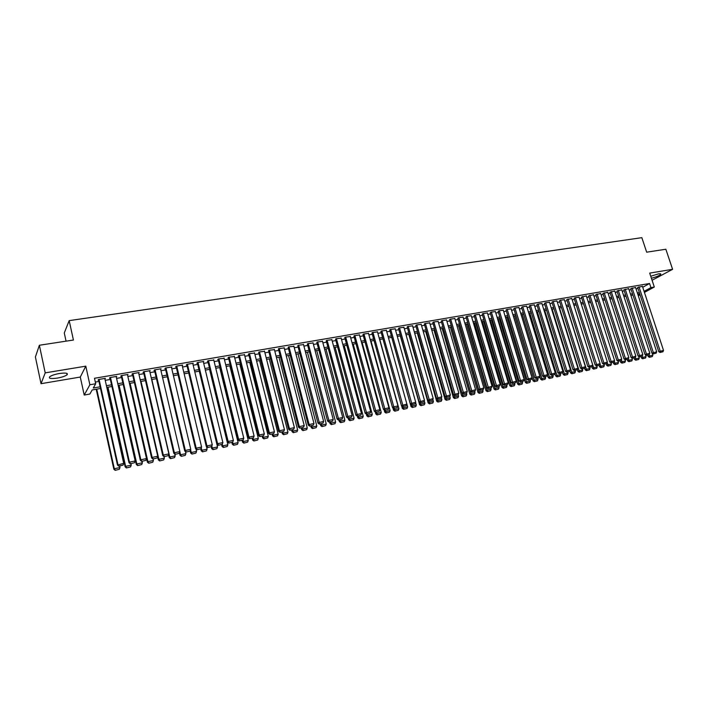 <?xml version="1.0" encoding="UTF-8"?>
<svg xmlns="http://www.w3.org/2000/svg" width="708" height="708" viewBox="0 0 708 708"><rect width="100%" height="100%" fill="white"/><g stroke="black" fill="none" stroke-linecap="round" stroke-linejoin="round"><path stroke-width="1.06" d="M57.41 378.081C62.056 377.222 65.269 376.134 67.056 374.806C68.313 373.089 65.755 372.665 59.383 373.505C54.72 374.355 51.48 375.452 49.675 376.789C48.445 378.514 51.02 378.948 57.41 378.081M651.404 278.226C656.015 277.049 659.121 275.766 660.732 274.368C661.113 273.757 660.316 273.607 658.343 273.908L650.749 276.244M100.509 388.497L92.173 389.958L89.854 394.046L84.217 395.046L89.872 384.763L95.695 383.754L93.279 388.011L100.138 386.816M80.287 377.045L85.792 366.169L45.215 372.859L39.374 345.247L35.4 356.965L41.029 383.683L80.287 377.045L84.217 395.046M66.056 341.159L64.278 332.972L69.18 320.627L641.846 237.667L646.67 252.181L665.847 249.243L672.6 269.314L649.696 273.093L654.316 287.014L644.43 292.431M652.086 280.271L672.6 269.314M45.215 372.859L41.029 383.683M104.934 379.054L105.368 378.329L98.501 379.506L98.085 380.231L98.66 380.125M116.289 377.072L116.723 376.382L109.917 377.55L109.483 378.267L110.05 378.169M127.537 375.107L127.971 374.452L121.236 375.603L120.776 376.329L121.334 376.231M138.679 373.169L139.113 372.541L132.44 373.682L131.962 374.408L132.511 374.311M149.715 371.249L150.149 370.647L143.538 371.78L143.034 372.505L143.582 372.408M160.645 369.346L161.079 368.771L154.53 369.895L154.008 370.62L154.548 370.523M171.478 367.461L171.911 366.912L165.424 368.027L164.876 368.753L165.415 368.656M182.204 365.602L182.637 365.071L176.212 366.169L175.637 366.903L176.177 366.806M192.833 363.762L193.257 363.248L186.894 364.337L186.301 365.062L186.832 364.974M203.364 361.938L203.789 361.443L197.479 362.523L196.868 363.248L197.39 363.16M213.798 360.133L207.975 360.726L207.338 361.452L207.86 361.363M224.135 358.337L218.365 358.938L217.71 359.673L218.223 359.584M234.375 356.566L228.657 357.168L227.985 357.903L228.498 357.814M244.526 354.814L238.861 355.425L238.171 356.151L238.676 356.062M254.579 353.071L248.968 353.69L248.26 354.416L248.765 354.336M264.544 351.354L258.986 351.964L258.756 352.611M274.421 349.646L268.916 350.265L268.659 350.911M284.209 347.955L278.757 348.575L278.474 349.23M293.909 346.283L288.51 346.902L288.209 347.557M303.52 344.619L298.174 345.247L297.847 345.893M313.051 342.982L307.75 343.601L307.405 344.256M322.503 341.353L317.246 341.973L316.874 342.628M331.866 339.734L326.654 340.362L326.264 341.008M341.141 338.132L335.981 338.76L335.574 339.415M350.345 336.548L345.23 337.167L344.805 337.831M359.469 334.973L354.398 335.601L353.947 336.256M368.514 333.415L363.478 334.043L363.018 334.698M377.479 331.875L372.488 332.495L372.01 333.149M386.364 330.344L381.426 330.963L380.922 331.618M395.179 328.822L390.285 329.441L389.763 330.096M403.914 327.317L399.064 327.937L398.524 328.592M412.587 325.83L407.773 326.441L407.215 327.105M421.18 324.344L416.401 324.963L415.835 325.618M429.694 322.883L424.968 323.494L424.375 324.149M438.146 321.423L433.455 322.034L432.853 322.698M446.527 319.981L441.872 320.591L441.252 321.255M454.837 318.556L450.226 319.158L449.589 319.821M463.085 317.131L458.501 317.733L457.855 318.396M471.254 315.724L466.714 316.326L466.05 316.989M479.369 314.334L474.864 314.927L474.183 315.591M487.405 312.945L482.945 313.538L482.245 314.202M495.388 311.573L490.954 312.166L490.246 312.83M503.3 310.219L498.91 310.803L498.184 311.467M511.149 308.865L506.795 309.449L506.052 310.113M518.937 307.529L514.619 308.104L513.866 308.776M526.663 306.192L522.371 306.776L521.61 307.44M534.328 304.882L530.071 305.458L529.292 306.121M541.93 303.573L537.708 304.148L536.921 304.812M549.479 302.272L545.293 302.847L544.487 303.511M556.957 300.989L552.806 301.555L551.992 302.219M564.382 299.714L560.267 300.272L559.435 300.944M571.754 298.44L566.825 299.67M579.064 297.183L575.011 297.741L574.161 298.413M586.321 295.935L581.436 297.156M593.525 294.705L588.649 295.917M600.667 293.475L595.817 294.687M607.756 292.254L602.924 293.466M614.792 291.041L609.977 292.254M621.774 289.846L616.978 291.05M628.704 288.652L623.934 289.855M635.58 287.475L630.828 288.669M642.74 287.289L649.563 283.492L94.483 378.284L95.695 383.754M95.323 382.063L98.952 381.435M105.227 380.355L110.342 379.47M116.59 378.391L121.626 377.523M127.847 376.452L132.803 375.594M138.989 374.532L143.883 373.682M150.034 372.629L154.848 371.797M160.973 370.735L165.707 369.921M171.805 368.868L176.469 368.063M182.54 367.018L187.133 366.231M193.178 365.186L197.691 364.408M203.709 363.372L208.161 362.602M214.143 361.567L218.524 360.815M224.489 359.788L228.799 359.044M234.737 358.018L238.977 357.292M244.888 356.266L249.066 355.549M254.942 354.531L259.066 353.823M264.916 352.814L268.969 352.115M274.793 351.115L278.784 350.425M284.589 349.425L288.51 348.743M294.289 347.752L298.156 347.088M303.909 346.088L307.714 345.433M313.44 344.451L317.193 343.805M322.892 342.822L326.583 342.185M332.256 341.203L335.884 340.575M341.539 339.601L345.115 338.99M350.743 338.017L354.266 337.406M359.868 336.442L363.337 335.849M368.912 334.884L372.328 334.291M377.877 333.335L381.24 332.76M386.772 331.804L390.081 331.238M395.586 330.282L398.843 329.724M404.33 328.777L407.534 328.22M412.994 327.282L416.154 326.742M421.587 325.804L424.694 325.264M430.11 324.335L433.172 323.804M438.562 322.875L441.571 322.352M446.952 321.432L449.907 320.919M455.262 319.998L458.173 319.494M463.501 318.573L466.368 318.078M471.678 317.166L474.502 316.68M479.794 315.768L482.573 315.281M487.839 314.379L490.573 313.909M495.812 312.998L498.503 312.538M503.724 311.635L506.379 311.184M511.583 310.281L514.185 309.83M519.371 308.945L521.929 308.502M527.097 307.608L529.619 307.175M534.761 306.29L537.239 305.856M542.363 304.971L544.806 304.555M549.912 303.67L552.311 303.263M557.4 302.387L559.763 301.98M564.825 301.104L567.152 300.705M572.188 299.829L574.48 299.44M579.507 298.572L581.755 298.183M586.764 297.316L588.976 296.935M593.959 296.077L596.136 295.705M601.11 294.847L603.251 294.475M608.199 293.625L610.305 293.262M615.234 292.413L617.305 292.05M622.217 291.209L624.252 290.855M629.146 290.014L631.155 289.669M636.023 288.829L637.996 288.483M642.413 286.298L637.669 287.492M85.792 366.169L89.872 384.763M649.563 283.492L650.926 287.598L654.316 287.014M39.374 345.247L73.42 340.035L69.18 320.627M637.961 294.723L639.492 293.882L637.784 294.183M632.908 295.041L630.908 295.395M626.014 296.254L623.978 296.608M619.066 297.466L616.987 297.838M612.057 298.696L609.951 299.068M605.004 299.935L602.862 300.316M597.897 301.183L595.72 301.573M590.729 302.44L588.516 302.829M583.507 303.714L581.259 304.104M576.232 304.989L573.94 305.387M568.905 306.272L566.577 306.688M561.515 307.573L559.143 307.989M554.063 308.883L551.656 309.299M546.558 310.201L544.116 310.626M538.992 311.529L536.505 311.962M531.363 312.865L528.841 313.308M523.681 314.21L521.115 314.662M515.928 315.573L513.318 316.034M508.114 316.945L505.468 317.414M500.246 318.326L497.556 318.804M492.308 319.724L489.573 320.202M484.307 321.122L481.529 321.618M476.236 322.538L473.413 323.034M468.103 323.972L465.236 324.476M459.908 325.406L456.987 325.919M451.633 326.857L448.677 327.379M443.296 328.326L440.288 328.848M434.889 329.795L431.836 330.335M426.42 331.291L423.313 331.831M417.87 332.787L414.711 333.344M409.251 334.3L406.047 334.866M400.551 335.831L397.303 336.397M391.789 337.362L388.48 337.946L407.666 406.896L407.065 408.445L403.613 409.312L407.065 408.445M382.948 338.92L379.585 339.504M374.028 340.486L370.611 341.079M365.036 342.061L361.567 342.672M355.965 343.654L352.442 344.274M346.814 345.265L343.23 345.893M337.574 346.885L333.946 347.522M328.264 348.513L324.574 349.168M318.874 350.168L315.122 350.823M309.396 351.832L305.582 352.495M299.829 353.504L295.962 354.186M290.183 355.204L286.253 355.894M280.448 356.912L276.456 357.611M270.633 358.637L266.571 359.345M260.721 360.372L256.597 361.098M250.721 362.133L246.534 362.868M240.623 363.903L236.375 364.647M230.445 365.691L226.126 366.443M220.161 367.496L215.781 368.266M209.789 369.31L205.338 370.098M199.32 371.151L194.797 371.948M188.753 373.01L184.16 373.815M178.08 374.877L173.416 375.7M167.318 376.771L162.575 377.603M156.45 378.674L151.636 379.523M145.476 380.603L140.582 381.462M134.396 382.55L129.431 383.417M123.21 384.515L118.165 385.4M111.917 386.497L106.793 387.391M640.076 294.811L638.306 295.785M644.076 291.369L650.926 287.598M106.421 385.718L111.545 384.825M117.785 383.727L122.829 382.851M129.051 381.762L134.016 380.895M140.202 379.807L145.096 378.957M151.255 377.877L156.061 377.037M162.194 375.966L166.938 375.143M173.035 374.072L177.699 373.258M183.77 372.196L188.363 371.39M194.408 370.337L198.93 369.549M204.948 368.496L209.4 367.718M215.391 366.664L219.772 365.903M225.737 364.859L230.047 364.107M235.985 363.071L240.233 362.328M246.145 361.292L250.322 360.558M256.207 359.531L260.323 358.814M266.181 357.788L270.235 357.08M276.067 356.062L280.049 355.363M285.855 354.354L289.784 353.664M295.563 352.655L299.431 351.982M305.183 350.973L308.998 350.31M314.724 349.31L318.467 348.655M324.175 347.655L327.866 347.009M333.539 346.017L337.176 345.38M342.831 344.389L346.407 343.769M352.035 342.787L355.558 342.168M361.16 341.185L364.629 340.583M370.213 339.61L373.62 339.008M379.178 338.035L382.541 337.451M388.072 336.486L391.382 335.902M396.896 334.946L400.144 334.371M405.631 333.415L408.843 332.857M414.304 331.902L417.463 331.344M422.897 330.397L426.004 329.857M431.429 328.91L434.482 328.37M439.88 327.432L442.889 326.901M448.261 325.963L451.226 325.441M456.58 324.512L459.492 323.999M464.82 323.069L467.696 322.565M472.997 321.636L475.829 321.149M481.113 320.22L483.891 319.733M489.157 318.812L491.892 318.334M497.14 317.423L499.83 316.945M505.052 316.034L507.707 315.573M512.911 314.662L515.513 314.21M520.699 313.299L523.265 312.856M528.425 311.954L530.947 311.511M536.089 310.608L538.576 310.175M543.7 309.281L546.142 308.856M551.24 307.962L553.647 307.546M558.727 306.652L561.09 306.237M566.161 305.352L568.48 304.944M573.524 304.068L575.816 303.67M580.843 302.785L583.091 302.396M588.1 301.519L590.313 301.13M595.295 300.263L597.481 299.882M602.446 299.015L604.588 298.634M609.535 297.776L611.641 297.404M616.571 296.546L618.642 296.183M623.553 295.325L625.598 294.962M630.492 294.112L632.492 293.758M637.368 292.908L639.342 292.563M98.518 379.506L117.484 465.085L123.714 463.351L104.943 379.046M642.377 286.182L663.511 350.363L658.759 351.69L660.033 352.495L662.962 351.743L660.033 352.495M637.634 287.386L658.759 351.69M638.97 286.775L660.573 352.248M662.962 351.743L663.511 350.363M647.687 355.089L648.156 356.531L649.466 355.938L649.068 354.708M652.227 353.327L652.847 355.221L652.298 356.584L649.404 357.319L652.298 356.584M649.935 357.089L649.466 355.938L652.847 355.221M649.404 357.319L648.156 356.531M635.545 287.359L656.688 351.796L651.909 353.124L653.183 353.929L656.121 353.177L653.183 353.929M630.793 288.554L651.909 353.124M632.111 287.944L653.723 353.69M656.121 353.177L656.688 351.796M628.669 288.537L649.802 353.23L645.006 354.575L646.289 355.381L649.245 354.628L646.289 355.381M623.89 289.74L645.006 354.575M625.208 289.13L646.82 355.133M649.245 354.628L649.802 353.23M621.739 289.731L642.864 354.681L638.05 356.027L639.333 356.841L642.306 356.08L639.333 356.841M616.942 290.935L638.05 356.027M618.252 290.324L639.864 356.593M642.306 356.08L642.864 354.681M614.756 290.926L635.873 356.151L631.049 357.496L632.324 358.31L635.315 357.549L632.324 358.31M609.942 292.139L631.049 357.496M611.243 291.528L632.855 358.071M635.315 357.549L635.873 356.151M640.899 356.513L641.368 357.965L642.669 357.363L642.253 356.106M645.492 354.885L646.077 356.646L645.519 358.018L642.616 358.761L645.519 358.018M643.138 358.522L642.669 357.363L646.077 356.646M642.616 358.761L641.368 357.965M634.058 357.947L634.527 359.407L635.819 358.814L635.368 357.416M638.722 356.451L639.253 358.089L638.696 359.46L635.775 360.204L638.696 359.46M636.297 359.965L635.819 358.814L639.253 358.089M635.775 360.204L634.527 359.407M627.164 359.399L627.633 360.859L628.916 360.266L628.412 358.682M631.89 358.036L632.377 359.54L631.819 360.912L628.89 361.664L631.819 360.912M629.403 361.425L628.916 360.266L632.377 359.54M628.89 361.664L627.633 360.859M620.217 360.859L620.686 362.328L621.969 361.735L621.394 359.956M625.014 359.637L625.447 361L624.89 362.381L621.943 363.133L624.89 362.381M622.456 362.894L621.969 361.735L625.447 361M621.943 363.133L620.686 362.328M607.721 292.13L628.837 357.62L623.987 358.974L625.261 359.797L628.27 359.036L625.261 359.797M602.889 293.342L623.987 358.974M604.181 292.74L625.792 359.549M628.27 359.036L628.837 357.62M613.216 362.328L613.686 363.806L614.96 363.204L614.332 361.239M618.075 361.248L618.473 362.469L617.916 363.859L614.951 364.611L617.916 363.859M615.456 364.372L614.96 363.204L618.473 362.469M614.951 364.611L613.686 363.806M600.623 293.351L621.739 359.106L616.863 360.469L618.146 361.292L621.164 360.522L618.146 361.292M595.773 294.563L616.863 360.469M597.056 293.962L618.668 361.045M621.164 360.522L621.739 359.106M606.172 363.806L606.641 365.293L607.898 364.691L607.207 362.523M611.066 362.779L611.438 363.947L610.88 365.346L607.898 366.107L610.88 365.346M608.402 365.868L607.898 364.691L611.438 363.947M607.898 366.107L606.641 365.293M593.481 294.572L614.579 360.602L609.694 361.974L610.977 362.797L614.013 362.027L610.977 362.797M588.614 295.794L609.694 361.974M589.888 295.192L611.5 362.558M614.013 362.027L614.579 360.602M599.057 365.293L599.534 366.788L600.791 366.195L600.039 363.824M603.977 364.266L604.349 365.443L603.791 366.841L600.791 367.602L603.791 366.841M601.296 367.372L600.791 366.195L604.349 365.443M600.791 367.602L599.534 366.788M586.277 295.811L607.375 362.115L602.464 363.487L603.756 364.319L606.8 363.54L603.756 364.319M581.392 297.033L602.464 363.487M582.657 296.431L604.269 364.071M606.8 363.54L607.375 362.115M591.888 366.762L592.375 368.302L593.623 367.709L573.976 305.387M596.835 365.771L597.207 366.948L596.649 368.355L593.64 369.125L596.649 368.355M594.136 368.886L593.623 367.709L597.207 366.948M593.64 369.125L592.375 368.302M579.029 297.059L600.11 363.638L595.18 365.009L596.472 365.85L599.534 365.062L596.472 365.85M574.117 298.28L595.18 365.009M575.374 297.679L596.977 365.602M599.534 365.062L600.11 363.638M584.658 368.24L585.162 369.824L586.392 369.231L566.763 306.652M589.64 367.284L590.012 368.461L589.454 369.877L586.419 370.647L589.454 369.877M586.914 370.408L586.392 369.231L590.012 368.461M586.419 370.647L585.162 369.824M571.71 298.307L592.791 365.169L587.835 366.549L589.127 367.39L592.215 366.602L589.127 367.39M566.781 299.537L587.835 366.549M568.037 298.944L589.631 367.142M592.215 366.602L592.791 365.169M556.913 300.847L577.967 368.266L577.392 369.718L574.268 370.514L577.392 369.718L577.887 371.355L579.117 370.762L559.488 307.927M582.392 368.806L582.764 369.992L582.197 371.408L579.153 372.187L582.197 371.408M579.648 371.948L579.117 370.762L582.764 369.992M579.153 372.187L577.887 371.355M564.347 299.572L585.41 366.709L580.436 368.098L581.728 368.948L584.826 368.151L581.728 368.948M559.391 300.803L580.436 368.098M560.639 300.21L582.233 368.7M584.826 368.151L585.41 366.709M569.984 371.054L570.56 372.904L571.781 372.311L552.169 309.21M575.082 370.337L575.454 371.532L574.887 372.957L571.825 373.736L574.887 372.957M572.312 373.497L571.781 372.311L575.454 371.532M571.825 373.736L570.56 372.904M551.948 302.086L572.976 369.664L577.967 368.266M553.178 301.493L574.772 370.266M572.976 369.664L574.268 370.514M562.533 372.373L563.17 374.461L564.382 373.868L544.779 310.511M567.719 371.886L568.09 373.089L567.515 374.514L564.444 375.293L567.515 374.514M564.931 375.063L564.382 373.868L568.09 373.089M564.444 375.293L563.17 374.461M549.435 302.13L570.471 369.841L565.462 371.24L566.754 372.089L569.887 371.293L566.754 372.089M544.443 303.369L565.462 371.24M545.664 302.776L567.25 371.85M569.887 371.293L570.471 369.841M541.885 303.431L562.913 371.426L557.877 372.824L559.178 373.682L562.329 372.877L559.178 373.682M536.876 304.67L557.877 372.824M538.089 304.077L559.665 373.435M562.329 372.877L562.913 371.426M534.283 304.732L555.293 373.019L550.24 374.426L551.541 375.284L554.709 374.479L551.541 375.284M529.248 305.971L550.24 374.426M530.46 305.387L552.028 375.045M554.709 374.479L555.293 373.019M526.619 306.051L547.611 374.62L542.54 376.036L543.841 376.904L547.027 376.09L543.841 376.904M521.566 307.29L542.54 376.036M522.761 306.706L544.319 376.665M547.027 376.09L547.611 374.62M518.893 307.378L539.868 376.24L534.779 377.665L536.08 378.532L539.284 377.718L536.08 378.532M513.813 308.617L534.779 377.665M515.008 308.042L536.558 378.293M539.284 377.718L539.868 376.24M511.105 308.715L532.062 377.877L526.947 379.302L528.248 380.178L531.478 379.364L528.248 380.178M506.008 309.962L526.947 379.302M507.185 309.378L528.726 379.939M531.478 379.364L532.062 377.877M503.255 310.06L524.194 379.523L519.061 380.957L520.362 381.833L523.601 381.01L520.362 381.833M498.131 311.308L519.061 380.957M499.299 310.732L520.831 381.594M523.601 381.01L524.194 379.523M495.335 311.414L516.265 381.187L511.105 382.621L512.406 383.506L515.672 382.683L512.406 383.506M490.202 312.671L511.105 382.621M491.361 312.095L512.875 383.267M515.672 382.683L516.265 381.187M487.361 312.786L508.264 382.86L503.087 384.302L504.388 385.187L507.671 384.364L504.388 385.187M482.201 314.042L503.087 384.302M483.343 313.476L504.848 384.948M507.671 384.364L508.264 382.86M479.316 314.166L500.202 384.55L494.998 386.002L496.308 386.887L499.6 386.055L496.308 386.887M474.13 315.423L494.998 386.002M475.272 314.856L496.759 386.648M499.6 386.055L500.202 384.55M471.209 315.556L492.069 386.249L486.847 387.71L488.148 388.603L491.467 387.763L488.148 388.603M465.997 316.812L486.847 387.71M467.13 316.255L488.609 388.365M491.467 387.763L492.069 386.249M463.032 316.963L483.865 387.966L478.626 389.427L479.927 390.329L483.263 389.489L479.927 390.329M457.802 318.219L478.626 389.427M458.917 317.662L480.378 390.09M483.263 389.489L483.865 387.966M454.784 318.37L475.599 389.701L470.333 391.17L471.643 392.073L474.997 391.223L471.643 392.073M449.536 319.635L470.333 391.17M450.642 319.087L472.086 391.834M474.997 391.223L475.599 389.701M446.474 319.804L467.262 391.444L461.97 392.922L463.28 393.825L466.66 392.975L463.28 393.825M441.199 321.069L461.97 392.922M442.296 320.52L463.722 393.586M466.66 392.975L467.262 391.444M438.093 321.237L458.855 393.206L453.545 394.683L454.855 395.595L458.244 394.737L454.855 395.595M432.8 322.503L453.545 394.683M433.88 321.963L455.288 395.365M458.244 394.737L458.855 393.206M429.641 322.689L450.376 394.976L445.04 396.462L446.35 397.383L449.766 396.524L446.35 397.383M424.322 323.954L445.04 396.462M425.393 323.414L446.783 397.144M449.766 396.524L450.376 394.976M421.118 324.149L441.827 396.763L436.464 398.259L437.774 399.188L441.208 398.321L437.774 399.188M415.773 325.423L436.464 398.259M416.835 324.884L438.199 398.949M441.208 398.321L441.827 396.763M412.525 325.627L433.199 398.569L427.818 400.073L429.128 401.002L432.588 400.126L429.128 401.002M407.162 326.892L427.818 400.073M408.206 326.37L429.552 400.763M432.588 400.126L433.199 398.569M403.861 327.114L424.499 400.392L419.092 401.905L420.41 402.834L423.888 401.958L420.41 402.834M398.471 328.388L419.092 401.905M399.498 327.857L420.826 402.595M423.888 401.958L424.499 400.392M395.117 328.609L415.729 402.233L410.295 403.746L411.614 404.684L415.109 403.799L411.614 404.684M389.701 329.884L410.295 403.746M390.719 329.362L412.021 404.445M415.109 403.799L415.729 402.233M386.303 330.123L406.879 404.082L401.427 405.604L402.746 406.551L406.259 405.657L402.746 406.551M380.86 331.397L401.427 405.604M381.869 330.884L403.144 406.312M406.259 405.657L406.879 404.082M377.417 331.645L397.949 405.95L393.462 406.888L392.471 407.481L393.79 408.428L397.33 407.534L393.79 408.428M371.948 332.928L392.471 407.481M372.939 332.415L394.188 408.197M397.33 407.534L397.949 405.95M368.443 333.185L388.949 407.835L384.417 408.781L383.444 409.374L384.763 410.321L388.32 409.428L384.763 410.321M362.956 334.459L383.444 409.374M363.939 333.964L385.152 410.091M388.32 409.428L388.949 407.835M359.399 334.742L379.869 409.737L375.293 410.693L374.337 411.277L375.656 412.242L379.24 411.33L375.656 412.242M353.885 336.017L374.337 411.277M354.85 335.521L376.036 412.003M379.24 411.33L379.869 409.737M350.283 336.309L370.7 411.658L366.089 412.622L365.151 413.207L366.47 414.171L370.072 413.26L366.47 414.171M344.734 337.583L365.151 413.207M345.69 337.096L366.85 413.932M370.072 413.26L370.7 411.658M341.079 337.884L361.461 413.587L356.805 414.561L355.876 415.145L357.204 416.118L360.823 415.198L357.204 416.118M335.504 339.159L355.876 415.145M336.442 338.681L357.575 415.879M360.823 415.198L361.461 413.587M331.795 339.477L352.133 415.543L347.433 416.525L346.531 417.101L347.849 418.083L351.495 417.162L347.849 418.083M326.202 340.752L346.531 417.101M327.123 340.283L348.212 417.844M351.495 417.162L352.133 415.543M322.432 341.088L342.725 417.508L337.981 418.499L337.088 419.083L338.415 420.065L342.088 419.136L338.415 420.065M316.803 342.353L337.088 419.083M317.715 341.893L338.778 419.835M342.088 419.136L342.725 417.508M312.98 342.707L333.229 419.499L328.45 420.499L327.574 421.074L328.893 422.065L332.592 421.127L328.893 422.065M307.334 343.973L327.574 421.074M308.228 343.522L329.247 421.835M332.592 421.127L333.229 419.499M303.449 344.336L323.644 421.499L318.83 422.508L317.963 423.092L319.29 424.083L323.007 423.145L319.29 424.083M297.776 345.61L317.963 423.092M298.652 345.159L319.635 423.853M323.007 423.145L323.644 421.499M293.829 345.991L313.98 423.526L309.113 424.543L308.272 425.119L309.6 426.119L313.343 425.172L309.6 426.119M288.129 347.256L308.272 425.119M288.997 346.823L309.113 424.543L309.936 425.889M313.343 425.172L313.98 423.526M284.129 347.655L304.228 425.57L299.316 426.597L298.493 427.163L299.82 428.172L303.582 427.225L299.82 428.172M278.394 348.92L298.493 427.163M279.244 348.495L299.316 426.597L300.148 427.942M303.582 427.225L304.228 425.57M274.341 349.336L294.386 427.623L289.43 428.667L288.625 429.234L289.953 430.243L293.74 429.287L289.953 430.243M268.58 350.593L288.625 429.234M269.412 350.177L289.43 428.667L290.271 430.013M293.74 429.287L294.386 427.623M264.465 351.026L284.457 429.703L279.448 430.756L278.66 431.322L279.987 432.34L283.802 431.376L279.987 432.34M258.677 352.283L278.66 431.322M259.491 351.885L279.448 430.756L280.306 432.11M283.802 431.376L284.457 429.703M254.491 352.743L274.43 431.809L269.376 432.862L268.615 433.429L269.934 434.446L273.775 433.482L269.934 434.446M248.676 353.991L268.615 433.429M249.473 353.602L269.376 432.862L270.244 434.225M273.775 433.482L274.43 431.809M244.437 354.469L264.314 433.924L259.216 434.986L258.464 435.553L259.792 436.579L263.659 435.606L259.792 436.579M238.587 355.708L258.464 435.553M239.375 355.336L259.216 434.986L260.093 436.358M263.659 435.606L264.314 433.924M234.286 356.204L254.101 436.057L248.959 437.137L248.225 437.694L249.552 438.73L253.446 437.748L249.552 438.73M228.41 357.452L248.225 437.694M229.171 357.089L248.959 437.137L249.844 438.509M253.446 437.748L254.101 436.057M555.019 373.709L555.727 376.028L556.93 375.435L537.345 311.812M560.293 373.443L560.665 374.647L560.09 376.081L557.001 376.868L560.09 376.081M557.479 376.638L556.93 375.435L560.665 374.647M557.001 376.868L555.727 376.028M547.443 375.045L548.231 377.612L549.417 377.019L529.85 313.131M552.815 375.019L553.187 376.231L552.612 377.665L549.496 378.453L552.612 377.665M549.974 378.222L549.417 377.019L553.187 376.231M549.496 378.453L548.231 377.612M539.815 376.391L540.664 379.205L541.85 378.621L522.292 314.458M545.275 376.603L545.638 377.815L545.072 379.258L541.939 380.054L545.072 379.258M542.417 379.824L541.85 378.621L545.638 377.815M541.939 380.054L540.664 379.205M513.406 316.016L533.044 380.815L534.221 380.223L514.672 315.795M537.673 378.196L538.045 379.417L537.469 380.869L534.319 381.665L537.469 380.869M534.788 381.435L534.221 380.223L538.045 379.417M534.319 381.665L533.044 380.815M505.742 317.361L525.363 382.435L526.522 381.842L506.999 317.14M530.009 379.807L530.38 381.037L529.805 382.488L526.637 383.294L529.805 382.488M527.106 383.055L526.522 381.842L530.38 381.037M526.637 383.294L525.363 382.435M498.016 318.715L517.619 384.063L518.769 383.479L499.264 318.503M522.283 381.435L522.654 382.665L522.079 384.117L518.902 384.931L522.079 384.117M519.362 384.692L518.769 383.479L522.654 382.665M518.902 384.931L517.619 384.063M490.228 320.087L509.813 385.71L510.955 385.125L491.467 319.866M514.504 383.063L514.875 384.302L514.291 385.763L511.096 386.577L514.291 385.763M511.548 386.347L510.955 385.125L514.875 384.302M511.096 386.577L509.813 385.71M482.378 321.467L501.945 387.373L503.078 386.789L483.608 321.246M506.654 384.718L507.025 385.957L506.441 387.426L503.229 388.241L506.441 387.426M503.68 388.011L503.078 386.789L507.025 385.957M503.229 388.241L501.945 387.373M474.466 322.848L494.016 389.046L495.131 388.462L475.679 322.636M498.742 386.382L499.113 387.621L498.529 389.099L495.299 389.922L498.529 389.099M495.742 389.692L495.131 388.462L499.113 387.621M495.299 389.922L494.016 389.046M466.492 324.255L486.015 390.736L487.131 390.152L467.696 324.043M490.768 388.055L491.14 389.303L490.555 390.789L487.299 391.613L490.555 390.789M487.741 391.382L487.131 390.152L491.14 389.303M487.299 391.613L486.015 390.736M458.457 325.662L477.962 392.436L479.05 391.851L459.642 325.459M482.732 389.745L483.095 391.002L482.511 392.489L479.236 393.321L482.511 392.489M479.679 393.082L479.05 391.851L483.095 391.002M479.236 393.321L477.962 392.436M450.35 327.087L469.829 394.152L470.917 393.568L451.527 326.884M474.617 391.427L474.988 392.71L474.404 394.206L471.112 395.037L474.404 394.206M471.546 394.807L470.917 393.568L474.988 392.71M471.112 395.037L469.829 394.152M442.181 328.521L461.634 395.878L462.705 395.294L462.032 392.958M466.43 393.099L466.82 394.427L466.227 395.931L462.917 396.772L466.227 395.931M463.351 396.542L462.705 395.294L466.82 394.427M462.917 396.772L461.634 395.878M433.942 329.963L453.368 397.622L454.43 397.038L453.81 394.869M458.173 394.781L458.58 396.17L457.988 397.675L454.66 398.516L457.988 397.675M455.085 398.285L454.43 397.038L458.58 396.17M454.66 398.516L453.368 397.622M425.632 331.424L445.04 399.374L446.084 398.799L445.518 396.799M449.828 396.374L450.27 397.923L449.669 399.427L446.323 400.277L449.669 399.427M446.748 400.047L446.084 398.799L450.27 397.923M446.323 400.277L445.04 399.374M417.26 332.893L436.641 401.153L437.677 400.569L437.155 398.746M441.376 397.896L441.889 399.684L441.288 401.206L437.925 402.055L441.288 401.206M438.341 401.825L437.677 400.569L441.889 399.684M437.925 402.055L436.641 401.153M408.817 334.38L428.172 402.94L429.19 402.365L428.729 400.719M432.862 399.427L433.438 401.463L432.845 402.994L429.455 403.852L432.845 402.994M429.871 403.622L429.19 402.365L433.438 401.463M429.455 403.852L428.172 402.94M400.303 335.866L419.623 404.737L420.632 404.162L420.225 402.702M424.278 400.967L424.924 403.259L424.322 404.79L420.915 405.657L424.322 404.79M421.322 405.427L420.632 404.162L424.924 403.259M420.915 405.657L419.623 404.737M391.728 337.38L411.012 406.56L412.012 405.985L411.64 404.675M415.614 402.516L416.331 405.073L415.729 406.613L412.304 407.481L415.729 406.613M412.702 407.25L412.012 405.985L416.331 405.073M412.304 407.481L411.012 406.56M401.586 405.719L402.321 408.392L403.303 407.817L402.94 406.507M404.011 409.082L403.303 407.817L407.666 406.896M403.613 409.312L402.321 408.392M392.887 407.773L393.56 410.233L394.533 409.666L394.17 408.348M379.78 339.477L398.931 408.737L398.321 410.286L394.852 411.171L398.321 410.286M395.241 410.941L394.533 409.666L398.931 408.737M394.852 411.171L393.56 410.233M384.108 409.852L384.727 412.1L385.683 411.534L385.32 410.206M371.001 341.017L390.117 410.596L389.506 412.153L386.019 413.038L389.506 412.153M386.4 412.808L385.683 411.534L390.117 410.596M386.019 413.038L384.727 412.1M375.267 411.95L375.815 413.985L376.753 413.41L376.391 412.083M362.151 342.566L381.231 412.472L380.612 414.03L377.107 414.923L380.612 414.03M377.488 414.693L376.753 413.41L381.231 412.472M377.107 414.923L375.815 413.985M366.337 414.074L366.824 415.879L367.753 415.313L367.39 413.976M353.221 344.132L372.266 414.357L371.647 415.932L368.125 416.826L371.647 415.932M368.487 416.596L367.753 415.313L372.266 414.357M368.125 416.826L366.824 415.879M357.301 416.092L357.761 417.791L358.673 417.224L358.31 415.879M344.212 345.716L363.222 416.269L362.602 417.844L359.053 418.738L362.602 417.844M359.416 418.517L358.673 417.224L363.222 416.269M359.053 418.738L357.761 417.791M348.159 418.012L348.61 419.72L349.504 419.154L349.15 417.809M335.132 347.309L354.097 418.189L353.478 419.773L349.911 420.676L353.478 419.773M350.265 420.455L349.504 419.154L354.097 418.189M349.911 420.676L348.61 419.72M338.937 419.95L339.389 421.667L340.265 421.101L339.911 419.747M325.972 348.92L344.893 420.127L344.274 421.72L340.681 422.623L344.274 421.72M341.035 422.402L340.265 421.101L344.893 420.127M340.681 422.623L339.389 421.667M329.627 421.906L330.078 423.632L330.946 423.065L330.583 421.702M316.733 350.54L335.619 422.083L334.99 423.685L331.379 424.596L334.99 423.685M331.725 424.375L330.946 423.065L335.619 422.083M331.379 424.596L330.078 423.632M320.237 423.88L320.689 425.605L321.538 425.048L321.184 423.685M307.414 352.177L326.255 424.057L325.627 425.658L321.99 426.579L325.627 425.658M322.326 426.358L321.538 425.048L326.255 424.057M321.99 426.579L320.689 425.605M310.768 425.871L311.219 427.605L312.051 427.048L311.697 425.676M298.006 353.832L316.803 426.048L316.175 427.659L312.52 428.588L316.175 427.659M312.848 428.367L312.051 427.048L316.803 426.048M312.52 428.588L311.219 427.605M301.219 427.88L301.661 429.623L302.475 429.066L302.121 427.685M288.528 355.496L307.272 428.057L306.644 429.676L302.962 430.606L306.644 429.676M303.289 430.384L302.475 429.066L307.272 428.057M302.962 430.606L301.661 429.623M291.572 429.906L292.023 431.659L292.82 431.101L292.466 429.712M278.952 357.168L297.661 430.083L297.033 431.712L293.324 432.641L297.033 431.712M293.643 432.429L292.82 431.101L297.661 430.083M293.324 432.641L292.023 431.659M281.846 431.942L282.297 433.712L283.076 433.154L282.722 431.765M269.305 358.868L287.961 432.128L287.324 433.756L283.598 434.703L287.324 433.756M283.908 434.482L283.076 433.154L287.961 432.128M283.598 434.703L282.297 433.712M272.031 434.004L272.483 435.783L273.244 435.234L272.89 433.827M259.562 360.576L278.164 434.19L277.536 435.827L273.784 436.783L277.536 435.827M274.084 436.562L273.244 435.234L278.164 434.19M273.784 436.783L272.483 435.783M262.128 436.093L262.579 437.871L263.314 437.323L262.969 435.916M249.738 362.301L268.288 436.27L267.651 437.925L263.872 438.871L267.651 437.925M264.173 438.659L263.314 437.323L268.288 436.27M263.872 438.871L262.579 437.871M252.136 438.19L252.579 439.978L253.305 439.429L252.951 438.013M239.826 364.045L258.323 438.376L257.685 440.031L253.88 440.987L257.685 440.031M254.172 440.774L253.305 439.429L258.323 438.376M253.88 440.987L252.579 439.978M242.056 440.305L242.499 442.102L243.198 441.562L243.136 439.916L239.216 440.898L242.844 440.137M229.826 365.797L248.26 440.491L247.623 442.155L243.8 443.12L247.623 442.155M244.083 442.907L243.198 441.562L248.26 440.491M243.8 443.12L242.499 442.102M224.038 357.965L243.791 438.217L238.605 439.305L237.888 439.863L239.216 440.898M218.135 359.195L237.888 439.863M218.878 358.85L238.605 439.305L239.508 440.677M243.136 439.916L243.791 438.217M231.879 442.447L232.312 444.252L233.003 443.712L232.631 442.181M219.728 367.567L238.109 442.633L237.472 444.305L233.613 445.27L237.472 444.305M233.897 445.058L233.003 443.712L238.109 442.633M233.613 445.27L232.312 444.252M213.701 359.744L233.392 440.394L228.153 441.491L227.463 442.049L228.79 443.093L232.728 442.102L228.79 443.093M207.763 360.965L227.463 442.049M208.497 360.629L228.153 441.491L229.065 442.872M232.728 442.102L233.392 440.394M221.604 444.606L222.047 446.421L222.71 445.881L222.285 444.137M209.55 369.355L227.87 444.792L227.224 446.474L223.347 447.447L227.224 446.474M223.613 447.235L222.71 445.881L227.87 444.792M223.347 447.447L222.047 446.421M203.267 361.531L222.887 442.597L217.595 443.704L216.931 444.252L218.259 445.305L222.224 444.305L218.259 445.305M197.293 362.744L216.931 444.252M198.01 362.434L217.595 443.704L218.524 445.084M222.224 444.305L222.887 442.597M211.241 446.783L211.674 448.606L212.32 448.067L211.825 446.005M199.267 371.16L217.533 446.969L216.878 448.66L212.975 449.642L216.878 448.66M213.241 449.43L212.32 448.067L217.533 446.969M212.975 449.642L211.674 448.606M192.735 363.337L212.285 444.81L206.948 445.934L206.293 446.483L207.63 447.536L211.621 446.536L207.63 447.536M186.726 364.54L206.293 446.483M187.425 364.248L206.948 445.934L207.887 447.323M211.621 446.536L212.285 444.81M200.762 448.916L201.214 450.81L201.842 450.279L201.267 447.872M206.488 446.633L207.09 449.173L206.444 450.863L202.515 451.854L206.444 450.863M202.762 451.642L201.842 450.279L207.09 449.173M202.515 451.854L201.214 450.81M182.098 365.16L201.585 447.049L196.196 448.182L195.567 448.73L196.895 449.792L200.913 448.784L196.895 449.792M176.062 366.355L195.567 448.73M176.743 366.08L196.196 448.182L197.143 449.58M200.913 448.784L201.585 447.049M190.151 450.934L190.656 453.04L191.257 452.509L190.611 449.757M196.019 449.093L196.559 451.394L195.904 453.093L191.957 454.085L195.904 453.093M192.195 453.872L191.257 452.509L196.559 451.394M191.957 454.085L190.656 453.04M171.371 367.001L190.779 449.315L185.337 450.456L184.735 450.996L186.062 452.067L190.107 451.049L186.062 452.067M165.3 368.187L184.735 450.996M165.964 367.93L185.337 450.456L186.301 451.854M190.107 451.049L190.779 449.315M179.407 452.793L179.991 455.288L180.575 454.757L179.85 451.651M185.443 451.571L185.93 453.633L185.275 455.341L181.292 456.341L185.275 455.341M181.522 456.129L180.575 454.757L185.93 453.633M181.292 456.341L179.991 455.288M160.539 368.859L179.867 451.598L174.372 452.748L173.796 453.288L175.124 454.368L179.195 453.341L175.124 454.368M154.433 370.027L173.796 453.288M155.079 369.797L174.372 452.748L175.354 454.155M179.195 453.341L179.867 451.598M168.557 454.669L169.23 457.563L169.787 457.032L151.831 379.488M174.779 454.085L175.195 455.899L174.54 457.607L170.531 458.616L174.54 457.607M170.752 458.412L169.787 457.032L175.195 455.899M170.531 458.616L169.23 457.563M149.6 370.735L168.858 453.899L163.309 455.067L162.751 455.607L164.079 456.687L168.185 455.66L164.079 456.687M143.467 371.886L162.751 455.607M144.096 371.682L163.309 455.067L164.3 456.474M168.185 455.66L168.858 453.899M157.61 456.554L158.362 459.855L158.902 459.333L141.016 381.382M164.008 456.633L164.362 458.182L163.698 459.899L159.663 460.917L163.698 459.899M159.884 460.713L158.902 459.333L164.362 458.182M159.663 460.917L158.362 459.855M138.556 372.629L157.734 456.226L152.132 457.403L151.601 457.943L152.928 459.032L157.061 457.996L152.928 459.032M132.387 373.762L151.601 457.943M132.998 373.585L152.132 457.403L153.14 458.819M157.061 457.996L157.734 456.226M129.502 383.409L147.397 462.165L147.919 461.643L130.104 383.302M153.087 458.996L153.424 460.483L152.76 462.218L148.698 463.236L152.76 462.218M148.91 463.032L147.919 461.643L153.424 460.483M148.698 463.236L147.397 462.165M127.413 374.541L146.503 458.58L140.848 459.766L140.334 460.297L141.662 461.395L145.83 460.35L141.662 461.395M121.21 375.647L140.334 460.297M121.794 375.506L140.848 459.766L141.874 461.182M145.83 460.35L146.503 458.58M118.51 385.338L136.325 464.501L136.821 463.979L119.086 385.232M142.042 461.315L142.379 462.811L141.715 464.554L137.626 465.581L141.715 464.554M137.821 465.377L136.821 463.979L142.379 462.811M137.626 465.581L136.325 464.501M116.156 376.479L135.166 460.952L129.458 462.147L128.971 462.687L130.29 463.784L134.485 462.731L130.29 463.784M109.917 377.559L128.971 462.687M110.492 377.452L129.458 462.147L130.493 463.572M134.485 462.731L135.166 460.952M107.412 387.285L125.148 466.855L125.617 466.342L107.961 387.188M130.9 463.66L131.237 465.165L130.564 466.908L126.449 467.944L130.564 466.908M126.635 467.74L125.617 466.342L131.237 465.165M126.449 467.944L125.148 466.855M99.067 379.408L117.944 464.563L118.811 466.2L123.033 465.138L118.997 465.988M123.033 465.138L123.714 463.351M117.484 465.085L118.811 466.2M96.208 389.25L113.864 469.236L114.307 468.731L96.739 389.161M119.643 466.023L119.979 467.537L119.307 469.289L115.165 470.333L119.307 469.289M115.342 470.13L114.307 468.731L119.979 467.537M115.165 470.333L113.864 469.236M67.056 374.806L66.738 373.328M660.732 274.368L660.546 273.819"/></g></svg>
